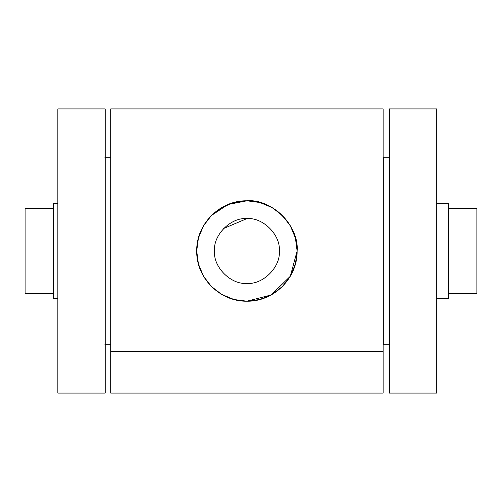 <?xml version="1.0" encoding="UTF-8"?>
<svg xmlns="http://www.w3.org/2000/svg" width="502" height="502" viewBox="0 0 502 502"><rect width="100%" height="100%" fill="white"/><g stroke="black" fill="none" stroke-linecap="round" stroke-linejoin="round"><path stroke-width="0.75" d="M436.74 393.085L389.376 393.085L436.74 393.085L436.74 108.915L389.376 108.915L436.74 108.915L436.74 393.085M389.376 108.915L389.376 393.085L389.376 108.915M105.213 393.085L57.849 393.085L105.213 393.085L105.213 108.915L57.849 108.915L105.213 108.915L105.213 393.085M57.849 108.915L57.849 393.085L57.849 108.915M389.376 344.774L383.315 344.774L389.376 344.774M383.315 157.226L389.376 157.226L383.315 157.226L383.315 344.774L383.315 157.226M110.892 344.774L104.83 344.774L110.892 344.774M104.83 157.226L110.892 157.226L104.83 157.226M110.704 351.469L383.126 351.469L383.126 108.915L110.704 108.915L110.704 351.469L110.704 108.915L383.126 108.915L383.126 393.085L110.704 393.085L110.704 351.469L110.704 393.085L383.126 393.085L383.126 351.469L110.704 351.469M196.715 251L198.415 238.036L203.536 225.737L211.424 215.496L221.664 207.608L233.957 202.501L246.915 200.8L259.873 202.501L272.166 207.608L282.406 215.496L290.3 225.737L295.414 238.036L297.115 251L295.414 263.964L290.3 276.263L282.406 286.504L272.166 294.392L259.873 299.499L246.915 301.2L233.957 299.499L221.664 294.392L211.424 286.504L203.536 276.263L198.415 263.964L196.715 251C196.188 278.02 219.92 301.733 246.915 301.2C273.91 301.733 297.642 278.02 297.115 251L295.421 263.945L290.319 276.219L297.115 251C297.642 223.98 273.91 200.267 246.915 200.8C219.92 200.267 196.188 223.98 196.715 251L196.715 251M282.413 286.498L290.3 276.263L271.105 294.988L246.915 301.2C227.983 300.522 213.494 292.158 203.435 276.1L200.568 270.296M246.915 218.602C262.941 217.159 280.756 234.974 279.313 251L279.313 250.987C280.756 267.026 262.941 284.841 246.915 283.398C230.889 284.841 213.074 267.026 214.523 251C213.074 234.974 230.889 217.159 246.915 218.602C230.889 217.159 213.074 234.974 214.523 251C213.074 267.026 230.889 284.841 246.915 283.398C262.941 284.841 280.756 267.026 279.313 251C280.756 234.974 262.941 217.159 246.915 218.602L223.603 228.504M200.543 270.239L198.415 263.964L196.715 251.05M203.435 225.9L211.417 215.502L227.946 204.521L246.915 200.8C271.751 198.554 299.361 226.164 297.115 251M57.849 298.364L53.519 298.364L57.849 298.364M53.519 203.636L57.849 203.636L53.519 203.636L53.519 298.364L53.519 203.636M25.1 293.626L53.519 293.626L25.1 293.626L25.1 251L25.1 293.626M53.519 208.374L25.1 208.374L25.1 251L25.1 208.374L53.519 208.374M448.481 298.364L436.74 298.364L448.481 298.364L448.481 203.636L436.74 203.636L448.481 203.636L448.481 298.364M476.9 208.374L448.481 208.374L476.9 208.374L476.9 251L476.9 208.374M448.481 293.626L476.9 293.626L476.9 251L476.9 293.626L448.481 293.626"/></g></svg>
